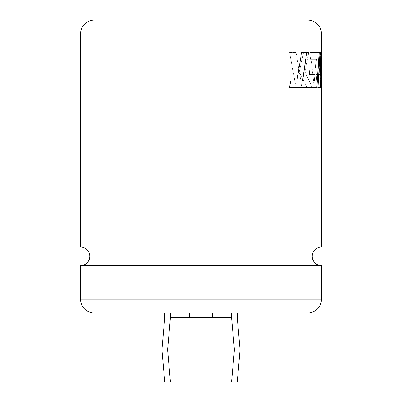 <?xml version="1.0" encoding="UTF-8"?>
<svg xmlns="http://www.w3.org/2000/svg" width="402" height="402" viewBox="0 0 402 402"><rect width="100%" height="100%" fill="white"/><g stroke="black" fill="none" stroke-linecap="round" stroke-linejoin="round"><path stroke-width="0.3" stroke-dasharray="2.01 1.51" d="M80.526 265.591L321.474 265.591M307.595 312.922L94.405 312.922M80.526 247.059L321.474 247.059M164.76 313.017L170.428 312.922L164.76 312.922L164.76 317.645L161.926 349.775L164.76 381.9L170.428 381.9L167.594 349.775L170.428 317.645L231.572 317.645L231.572 312.922L170.428 312.922L231.572 313.017M189.664 317.645L212.336 317.645L189.664 317.645L189.664 313.017M307.595 20.1L94.405 20.1M321.379 56.677L321.369 83.867L320.66 52.546L310.455 52.546L314.294 87.726L320.439 87.726L320.173 81.033L316.781 81.033L316.238 74.486L319.726 74.486L319.394 67.983L315.681 67.983L314.897 59.24L319.736 59.24L320.846 87.726L321.444 87.726L320.846 87.726M299.319 71.646L303.55 52.546L308.756 52.546L304.987 71.646L312.289 87.726L307.349 87.726L299.52 72.727L301.932 87.726L296.123 87.726L289.591 52.546L296.058 52.546L299.319 71.646L303.55 52.546M170.428 317.645L170.428 313.017M212.336 317.645L212.336 313.017M231.572 317.645L234.406 349.775L231.572 381.9L237.24 381.9L240.074 349.775L237.24 317.645L237.24 313.017M296.058 52.546L299.244 71.646M303.47 52.546L308.756 52.546M308.671 52.546L304.987 71.646M304.902 71.646L312.289 87.726M312.203 87.726L307.349 87.726M307.264 87.726L299.52 72.727M299.445 72.727L301.932 87.726M301.857 87.726L296.123 87.726M296.048 87.726L289.591 52.546M295.983 52.546L289.52 52.546M321.379 87.726L321.379 62.591L321.349 87.726M320.751 87.726L319.736 59.24M319.64 59.24L314.897 59.24M314.806 59.24L315.681 67.983M316.349 59.24L315.515 67.983L319.394 67.983M319.304 67.983L319.726 74.486M319.63 74.486L316.238 74.486M316.148 74.486L316.781 81.033M316.686 81.033L320.173 81.033M320.082 81.033L320.439 87.726M320.344 87.726L314.294 87.726M314.203 87.726L310.455 52.546M320.66 52.546L319.771 52.546M319.675 52.546L310.369 52.546M320.565 52.546L321.369 83.867M321.273 83.867L321.283 52.546M321.354 52.546L319.851 84.018M319.866 52.546L317.856 87.726M301.52 52.546L296.877 80.933M290.676 80.933L289.365 87.726M316.856 87.726L307.043 87.726M311.193 52.546L310.414 59.24M309.982 67.983L309.178 74.486M314.304 81.028L315.022 74.486M321.474 299.138L80.526 299.138M80.526 33.979L321.474 33.979"/><path stroke-width="0.6" d="M321.474 299.138A13.879 13.879 0 0 1 307.595 313.017L94.405 313.017A13.879 13.879 0 0 1 80.526 299.138L321.474 299.138L321.474 265.591L80.526 265.591A9.266 9.266 0 0 0 89.792 256.325A9.266 9.266 0 0 0 80.526 247.059L80.526 33.979A13.879 13.879 0 0 1 94.405 20.1L307.595 20.1A13.879 13.879 0 0 1 321.474 33.979L80.526 33.979M321.474 265.591A9.266 9.266 0 0 1 312.208 256.325A9.266 9.266 0 0 1 321.474 247.059L80.526 247.059M309.264 74.486L310.068 67.983L315.605 67.983L316.349 59.24L310.5 59.24L311.279 52.546L319.218 52.546L316.856 87.726L289.435 87.726L290.746 80.933L296.877 80.933L301.595 52.546L306.756 52.546L302.606 80.933L314.389 81.028L315.022 74.486L309.264 74.486L314.932 74.486M321.474 247.059L321.474 87.726M321.444 52.546L319.947 84.018L321.047 52.546L319.962 52.546L317.947 87.726L320.685 87.726L321.464 62.591L321.444 87.726M321.474 52.546L321.474 33.979M80.526 299.138L80.526 265.591M237.24 313.017L237.24 317.645L240.074 349.775L237.24 381.9L231.572 381.9L234.406 349.775L231.572 317.645L170.428 317.645L170.428 313.017M170.428 317.645L167.594 349.775L170.428 381.9L164.76 381.9L161.926 349.775L164.76 317.645L164.76 313.017M212.336 317.645L212.336 313.017M231.572 317.645L231.572 313.017M189.664 317.645L189.664 313.017M317.947 87.726L320.59 87.726L321.464 62.591M319.962 52.546L320.952 52.546L319.947 84.018M314.389 81.028L302.53 80.933L306.676 52.546L301.595 52.546M296.807 80.933L290.676 80.933M289.435 87.726L306.957 87.726M316.766 87.726L319.128 52.546L311.279 52.546M310.5 59.24L316.258 59.24M310.068 67.983L315.515 67.983M321.379 62.591L321.379 56.677"/></g></svg>
